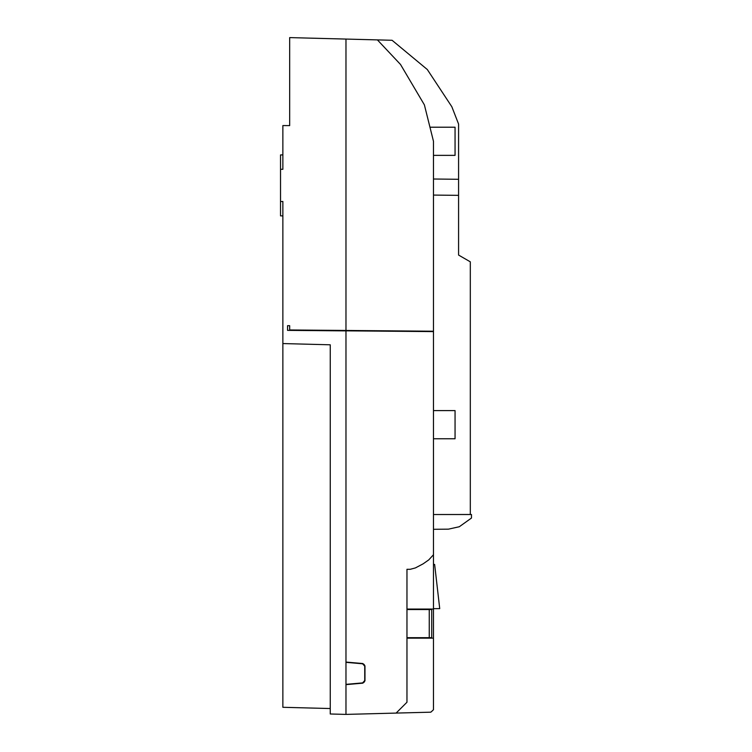 <?xml version="1.0" encoding="UTF-8"?>
<svg xmlns="http://www.w3.org/2000/svg" width="752" height="752" viewBox="0 0 752 752"><rect width="100%" height="100%" fill="white"/><g stroke="black" fill="none" stroke-linecap="round" stroke-linejoin="round"><path stroke-width="1.13" d="M433.472 195.078L458.579 195.351L458.579 255.06L470.31 261.828L470.31 514.49L433.472 514.528L433.472 410.601L455.054 410.601L455.054 438.754L433.472 438.754M433.472 554.741L433.472 709.709A46.915 46.915 0 0 1 430.811 712.182L396.125 713.084L406.964 702.246L406.964 569.302L410.235 569.302L415.395 567.92L423.066 563.878L428.762 559.892L433.472 554.741L433.472 331.604L345.976 330.842L345.976 662.333L362.596 663.79L364.739 666.131L364.739 680.569L362.596 682.901L345.976 684.358L345.976 714.4L330.25 713.986L330.25 344.801L282.865 343.561L282.865 201.48L280.524 201.536L280.524 154.921L282.865 154.893M433.472 564.423L433.472 608.678L439.723 608.622L434.637 564.432L433.472 564.423M280.524 169.247L282.865 169.313L282.865 125.575L289.67 125.603L289.67 37.6L377.401 39.894L400.515 64.465L424.382 104.857L433.472 141.273L433.472 331.604L430.605 331.576M289.67 325.691L288.73 325.672L289.67 325.691L289.67 329.968L345.976 330.457L345.976 39.076M345.976 684.358L345.976 662.333M288.73 325.672L287.555 325.682L287.555 330.372L345.976 330.88M288.73 125.622L289.67 125.603L289.67 44.641M433.472 331.228L345.976 330.457M377.401 39.894L392.074 40.279L427.315 69.532L451.839 106.746L458.579 124.061L458.579 195.351M433.472 179.014L458.579 179.286M330.25 708.534L282.865 707.294L282.865 343.561M396.125 713.084L345.976 714.4M345.976 662.07L362.831 663.537L364.974 665.877L364.974 680.814L362.831 683.154L345.976 684.63M282.865 215.89L280.524 215.871L280.524 201.536M433.472 529.295L448.408 529.164L459.312 526.738L471.476 518.043L471.476 514.528L433.472 514.528M406.964 609.064L433.472 609.064M431.723 637.687L431.723 609.534L429.251 609.534L429.251 637.687L431.723 637.687M433.472 638.157L406.964 638.157M433.472 155.363L455.054 155.363L455.054 127.21L429.965 127.21M362.596 682.901A2.35 2.35 0 0 0 364.739 680.569M362.596 663.79A2.35 2.35 0 0 1 364.739 666.131M429.251 637.687L406.964 637.687L406.964 609.534L429.251 609.534"/></g></svg>
